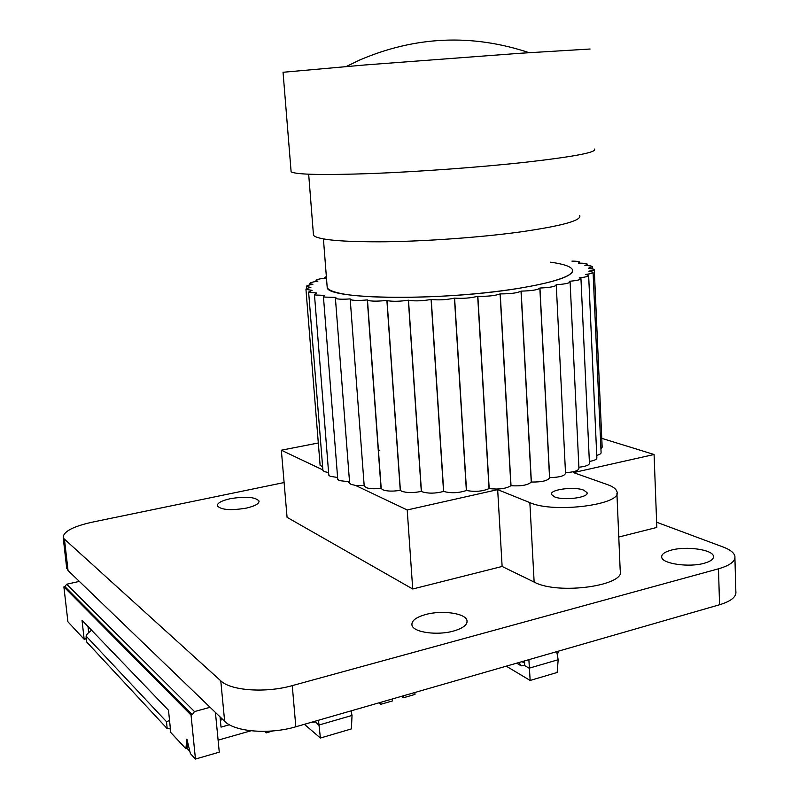 <?xml version="1.0" encoding="UTF-8"?>
<svg xmlns="http://www.w3.org/2000/svg" width="799" height="799" viewBox="0 0 799 799"><rect width="100%" height="100%" fill="white"/><g stroke="black" fill="none" stroke-linecap="round" stroke-linejoin="round"><path stroke-width="1.2" d="M250.986 730.785L218.107 740.154M229.413 724.763L221.023 727.12L220.035 716.873M170.407 728.878L167.191 728.628L86.761 642.076L86.082 636.054L166.472 721.657L169.548 720.538L170.387 728.888M195.455 759.05L191.041 715.045L63.89 586.856L67.915 621.792L84.175 639.29L82.017 620.274L168.489 710.241L170.786 732.503L185.867 748.733L186.906 739.125L190.392 753.607L195.455 759.05L219.276 752.169L215.42 712.428M187.715 742.491L187.076 748.383L189.852 751.37M86.392 638.751L84.175 639.29L86.272 637.702M185.867 748.733L187.076 748.383M88.02 626.516L88.709 632.618M63.89 586.856L64.899 586.626L192.279 714.706L194.497 711.569L66.667 584.229L79.341 581.392M66.667 584.229L64.899 586.626M194.497 711.569L210.097 707.295M191.041 715.045L192.279 714.706M167.191 728.628L166.472 721.657M91.545 630.181L87.401 633.747L86.082 636.054M221.523 718.301L220.174 718.361M220.354 720.199L222.791 719.519M318.481 720.249L320.409 738.026L351.39 728.918L352.029 715.445L318.661 725.112L314.936 721.267M320.409 738.026L304.379 724.303M351.091 710.85L352.029 715.445M351.161 711.2L351.83 710.641M314.936 721.976L311.061 722.386M264.489 731.375L266.127 732.883L272.898 730.935M265.987 731.335L266.127 732.883M378.936 702.84L380.863 704.279L392.549 700.903L392.409 698.955M380.714 702.321L380.863 704.279M401.498 696.338L403.475 697.747L414.981 694.431L414.851 692.493M403.335 695.809L403.475 697.747M528.878 659.664L530.156 680.448L557.163 672.468L558.181 659.734L529.118 668.194L524.583 665.537L524.663 661.942L523.435 661.232M530.156 680.448L506.266 666.176M556.723 651.644L558.181 659.734M524.583 665.537L521.168 665.827L518.931 662.531M522.127 661.732L523.195 662.361L524.663 661.942M522.097 661.612L523.195 662.361M557.312 654.93L558.581 651.105M656.628 522.226L723.265 547.065C730.046 549.632 733.911 552.618 734.86 556.034C735.739 561.108 730.286 565.372 718.481 568.818L292.264 685.622C265.707 693.212 230.761 690.706 220.774 680.828L63.251 538.077C62.702 531.984 72.18 526.721 91.675 522.286L284.104 482.546M734.92 558.141L735.839 591.23C736.728 596.643 731.295 601.148 719.559 604.753L295.83 726.77C269.443 734.7 234.656 731.864 224.649 721.317L68.035 570.506L66.537 566.821M230.322 498.686C221.353 500.723 217.038 503.14 217.368 505.947C221.213 509.922 230.841 510.651 246.262 508.134C255.121 506.067 259.365 503.67 258.976 500.943C255.121 496.968 245.563 496.219 230.322 498.686M289.238 518.571L290.636 519.36M418.147 587.635L421.612 586.766M407.77 586.176L409.697 587.275M425.717 614.501C415.79 617.317 411.215 620.923 411.994 625.327C413.413 632.359 437.283 635.744 453.612 631.03C463.32 628.154 467.765 624.598 466.956 620.354C465.368 613.193 441.857 609.987 425.717 614.501M649.327 529.337L652.264 528.598M671.16 550.161C664.408 552.029 661.262 554.426 661.732 557.342C662.421 563.824 689.247 567.66 704.319 563.225C710.88 561.347 713.926 558.98 713.447 556.154C712.528 549.532 686.031 545.907 671.16 550.161M326.352 276.494L324.734 277.573L325.702 278.062C319.24 278.811 316.005 279.65 315.995 280.569L317.862 281.218C312.369 281.967 309.682 282.766 309.812 283.585L312.868 284.344C308.344 285.103 306.197 285.822 306.397 286.551L310.871 287.42C307.345 288.119 305.707 288.769 305.957 289.408L312.099 290.337L308.624 292.064L316.654 293.013L314.446 294.451L315.675 295.021L324.604 295.38M320.089 465.048L322.646 467.035M322.886 469.992L324.134 471.56L328.609 472.579M328.769 474.656L330.057 476.274L337.607 477.492M337.717 478.901L339.046 480.579L349.533 481.797M324.674 295.39L323.425 296.509L324.694 297.088L335.89 297.378L335.41 298.157L336.759 298.766C339.665 299.335 344.129 299.375 350.142 298.896L351.62 299.975C355.195 300.624 360.419 300.594 367.3 299.905L368.968 300.664C373.303 301.393 379.275 301.283 386.876 300.354L388.354 300.814C393.567 301.603 400.229 301.403 408.349 300.204L409.248 300.394C415.45 301.243 422.731 300.923 431.09 299.465L431.25 299.455C438.611 300.284 446.341 299.845 454.441 298.147L454.601 298.137C463.3 298.686 471.001 298.057 477.682 296.269L477.842 296.259C487.61 296.519 495.03 295.74 500.094 293.922L500.244 293.902C510.781 293.872 517.702 292.953 521.018 291.146L521.148 291.126C532.114 290.816 538.346 289.797 539.834 288.059L539.954 288.039C550.191 287.54 555.625 286.511 556.274 284.973L556.144 284.724C565.133 284.114 569.777 283.146 570.087 281.817L569.337 281.288C576.998 280.619 580.863 279.72 580.943 278.581L579.255 277.832C585.587 277.153 588.713 276.324 588.643 275.365L585.747 274.437C590.801 273.787 593.238 273.048 593.078 272.249L588.793 271.211C592.648 270.601 594.476 269.972 594.276 269.313L588.454 268.224L592.329 266.606C591.779 265.957 589.302 265.598 584.888 265.518L587.415 264.199C586.706 263.47 583.669 263.121 578.296 263.151L579.754 262.132C579.175 261.483 576.568 261.143 571.924 261.113M347.974 481.837L350.991 484.344L355.545 485.432L364.174 485.422M364.184 485.622L365.662 487.45C369.198 488.838 374.322 489.118 381.033 488.289L382.721 489.777C387.006 491.345 392.858 491.525 400.259 490.316L401.737 491.235C406.891 492.983 413.413 493.033 421.303 491.385L422.192 491.784C428.314 493.682 435.435 493.572 443.555 491.455L443.705 491.455C450.966 493.392 458.516 493.083 466.366 490.526L466.516 490.516C475.065 492.044 482.576 491.405 489.038 488.598L489.188 488.579C498.766 489.657 505.997 488.718 510.881 485.742L511.02 485.722C521.338 486.321 528.079 485.103 531.245 482.057L531.375 482.037C542.102 482.147 548.154 480.688 549.542 477.662L549.662 477.632C559.66 477.363 564.943 475.854 565.512 473.118L556.284 285.273M381.153 488.309L367.43 299.915M400.399 490.326L387.016 300.354M421.443 491.385L408.499 300.204M323.425 238.951L327.23 287.81C328.519 289.867 332.614 291.665 339.495 293.203C363.595 298.726 426.936 298.876 483.565 292.933C540.304 287.031 576.948 276.624 572.314 269.383C570.356 266.317 563.115 263.92 550.581 262.192M554.586 496.878L551.5 494.531C549.133 489.617 574.141 486.221 583.689 490.137L587.005 492.584C589.512 497.497 563.874 500.923 554.586 496.878M355.545 485.432L407.21 509.962L497.667 489.637L529.857 502.621C553.987 513.687 623.809 504.469 616.828 491.355C615.949 488.778 612.833 486.531 607.48 484.623L573.492 472.608L654.081 454.501L601.767 438.351M600.928 448.918L602.156 447.2L594.286 269.553M596.743 455.38C599.879 454.521 601.327 453.542 601.088 452.444L593.088 272.509M589.352 461.442C594.536 460.554 597.033 459.335 596.853 457.797L588.653 275.635M578.875 467.225C585.937 466.456 589.462 465.088 589.432 463.13L580.963 278.861M565.492 472.658C574.211 472.109 578.686 470.651 578.925 468.284L570.106 282.107M381.033 488.289L367.3 299.905M400.259 490.316L386.876 300.354M421.303 491.385L408.349 300.204M443.555 491.455L431.09 299.465M443.705 491.455L431.25 299.455M466.366 490.526L454.441 298.147M466.516 490.516L454.601 298.137M489.038 488.598L477.682 296.269M489.188 488.579L477.842 296.259M510.881 485.742L500.094 293.922M511.02 485.722L500.244 293.902M531.245 482.057L521.018 291.146M531.375 482.037L521.148 291.126M549.542 477.662L539.844 288.159M549.662 477.632L539.954 288.039M616.918 493.412L620.184 570.087C627.185 585.517 558.151 595.345 534.141 582.072L529.857 502.621M318.322 442.976L281.348 450.217L287.071 517.333L412.723 589.003L502.122 566.461L534.141 582.072M618.776 537.038L656.828 527.44L654.081 454.501M407.21 509.962L412.723 589.003M281.348 450.217L322.886 469.932M497.667 489.637L502.122 566.461M378.406 450.556L379.835 450.147M327.23 287.81C328.878 299.515 440.848 301.003 516.394 288.739C556.114 282.167 574.761 275.715 572.314 269.383L572.424 271.65M579.655 215.37C582.271 220.394 562.067 225.977 519.05 232.119C479.71 237.423 426.546 241.248 385.068 241.787C342.202 242.037 318.342 239.91 313.498 235.385L313.338 233.328M291.016 170.507L291.126 171.865C296.369 174.681 323.445 175.221 372.354 173.513C419.775 171.655 480.868 167.161 525.792 162.217C574.511 156.624 597.392 152.239 594.436 149.063M283.046 72.28L364.634 64.989L520.109 53.273L590.071 49.019M518.481 662.651L519 662.96M719.559 604.753L718.481 568.818M295.83 726.77L292.264 685.622M224.649 721.317L220.774 680.828M68.035 570.506L64.529 539.854M520.279 665.307L516.663 663.18M63.251 538.077L66.746 568.618M713.447 556.154L713.477 557.332M466.956 620.354L467.065 622.161M258.976 500.943L259.046 501.742M316.074 281.468L315.995 280.569M309.912 284.903L309.812 283.585M306.566 288.629L306.397 286.551M320.129 465.537L305.957 289.408M322.926 470.501L308.624 292.064M328.808 475.185L314.446 294.451M337.757 479.45L323.425 296.509M349.632 483.155L335.41 298.157M364.224 486.201L350.212 299.335M381.203 488.469L367.47 299.995M587.005 492.584L587.035 493.363M579.804 263.151L579.764 262.352M587.475 265.608L587.425 264.429M592.419 268.594L592.339 266.846M324.784 278.162L324.734 277.573M291.126 171.865L283.036 72.11M313.498 235.385L308.674 174.222M528.998 52.644C471.949 33.678 415.53 36.125 359.74 59.995L346.376 66.457"/></g></svg>
